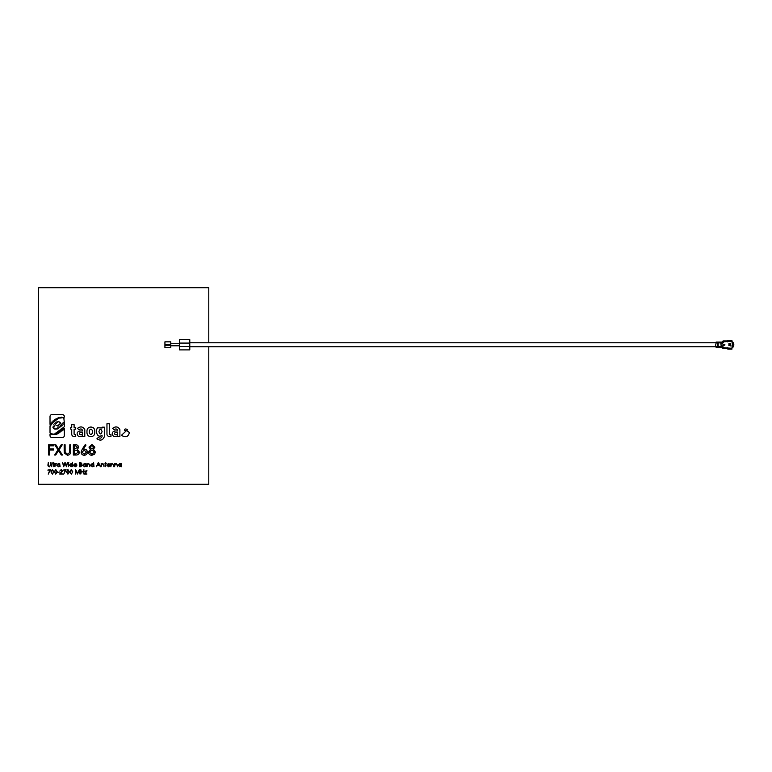 <?xml version="1.0" encoding="UTF-8"?>
<svg xmlns="http://www.w3.org/2000/svg" width="772" height="772" viewBox="0 0 772 772"><rect width="100%" height="100%" fill="white"/><g stroke="black" fill="none" stroke-linecap="round" stroke-linejoin="round"><path stroke-width="1.16" d="M102.068 431.519C101.103 434.665 100.061 434.713 98.941 431.673C99.916 428.518 100.958 428.47 102.068 431.519M50.672 423.152L52.409 423.77L50.672 423.152M51.656 422.139L53.393 422.767L51.656 422.139M52.621 421.107L54.358 421.724L52.621 421.107M53.741 420.209L55.42 420.808L53.741 420.209M54.783 419.37L56.462 419.968L54.783 419.37M56.009 418.675L57.524 419.225L56.009 418.675M57.292 418.115L58.817 418.636L57.292 418.115M58.604 417.623L60.119 418.183L58.604 417.623M60.013 417.314L61.509 417.922L60.013 417.314M62.87 417.411L64.201 418.028L62.87 417.411M61.471 417.198L62.802 417.816L61.471 417.198M62.136 423.519L63.584 424.079L62.136 423.519M61.326 424.561L62.764 425.121L61.326 424.561M60.612 425.324L62.049 425.883L60.612 425.324M59.743 426.144L61.056 426.655L59.743 426.144M58.547 427.032L59.849 427.553L58.547 427.032M57.244 427.871L58.547 428.383L57.244 427.871M55.989 428.489L57.292 429.01L55.989 428.489M54.812 428.807L56.057 429.3L54.812 428.807M53.432 428.547L54.677 429.029L53.432 428.547M52.95 427.582L54.204 428.074L52.95 427.582M53.094 426.26L54.339 426.752L53.094 426.26M53.702 424.851L54.947 425.343L53.702 424.851M54.551 423.664L55.652 424.185L54.551 423.664M55.391 422.767L56.52 423.21L55.391 422.767M56.607 421.956L57.746 422.409L56.607 421.956M57.881 421.493L59.019 421.927L57.881 421.493M59.251 421.898L60.255 422.361L59.251 421.898M59.627 422.998L60.631 423.471L59.627 422.998M58.875 424.243L59.878 424.716L58.875 424.243M57.726 425.227L58.643 425.652L57.726 425.227M56.742 425.584L57.649 426.009L56.742 425.584M54.966 433.246C55.43 434.163 56.144 434.443 57.109 434.096C56.645 433.179 55.931 432.899 54.966 433.246M56.366 432.571C56.8 433.526 57.524 433.864 58.537 433.584C58.103 432.629 57.379 432.291 56.366 432.571M57.331 431.799C57.813 432.735 58.547 433.034 59.541 432.706C59.068 431.78 58.334 431.471 57.331 431.799M64.23 429.193C63.68 428.248 62.889 427.939 61.847 428.257C62.387 429.203 63.188 429.522 64.23 429.193M63.169 430.043C62.667 429.097 61.905 428.788 60.882 429.107C61.393 430.052 62.156 430.361 63.169 430.043M60.892 431.837C60.399 430.901 59.656 430.583 58.643 430.901C59.126 431.847 59.878 432.156 60.892 431.837M59.888 430.004C60.37 430.94 61.104 431.23 62.098 430.901C61.615 429.975 60.882 429.676 59.888 430.004M63.854 418.356L64.317 416.513A1.882 1.882 0 0 0 62.435 414.632L51.898 414.632A1.882 1.882 0 0 0 50.016 416.513L50.016 424.021C52.004 424.725 52.004 424.967 50.016 424.725L50.016 425.044C51.02 425.652 51.02 426.019 50.016 426.154L50.016 432.899L51.348 433.806L55.497 434.395L50.016 434.115L50.016 435.64A1.882 1.882 0 0 0 51.898 437.521L62.435 437.521A1.882 1.882 0 0 0 64.317 435.64L64.317 428.557L63.043 427.591L64.317 426.848L64.317 423.027L63.053 422.284L64.317 422.38L63.854 418.356M208.787 342.768L208.787 287.744L38.6 287.744L38.6 484.256L208.787 484.256L208.787 346.773M170.776 345.238L164.928 345.238L164.928 347.69L170.776 347.69L170.776 341.842L164.928 341.842L164.928 344.766L170.776 344.302M179.548 339.651L179.548 343.086L189.787 343.086L189.787 339.651L179.548 339.651M179.548 343.086L179.548 349.89L189.787 349.89L189.787 342.768L716.146 342.768M48.684 455.017L48.684 444.778L53.673 444.778L53.673 445.83L49.601 445.83L49.601 448.976L53.673 448.976L53.673 450.028L49.601 450.028L49.601 455.017L48.684 455.017M57.996 449.796L54.783 444.778L55.845 444.778L58.527 448.966L61.21 444.778L62.262 444.778L59.058 449.796L62.397 455.017L61.335 455.017L58.527 450.616L55.719 455.017L54.658 455.017L57.996 449.796M64.172 450.954L64.172 444.778L65.089 444.778L65.128 452.267L67.502 454.225L69.702 452.498L69.808 444.778L70.725 444.778L70.725 450.954C70.927 453.434 69.866 454.882 67.55 455.277L64.346 453.116L64.172 450.954M73.35 455.017L73.35 444.778L75.347 444.778C77.248 444.662 78.339 445.512 78.599 447.316L77.422 449.487L79.391 452.102C79.149 453.994 78.069 454.969 76.119 455.017L73.35 455.017M74.276 445.83L74.276 449.111L77.683 447.335L75.521 445.83L74.276 445.83M74.276 450.153L74.276 453.965L75.579 453.965L78.474 452.102L76.795 450.279L74.276 450.153M82.237 449.188L85.296 444.518L86.001 445.068L83.299 449.207L84.36 449.111C86.213 449.275 87.226 450.279 87.39 452.141C87.217 454.071 86.146 455.123 84.196 455.277C82.295 455.104 81.263 454.061 81.099 452.16L82.237 449.188M84.167 450.153L82.015 452.199L84.244 454.225L86.474 452.199L84.167 450.153M94.869 447.171L93.422 449.314L95.4 452.035L94.618 454.148L91.907 455.277C89.841 455.21 88.684 454.158 88.442 452.112L90.459 449.314L88.973 447.142L91.965 444.518L94.869 447.171M91.916 445.56L89.89 447.152L91.955 448.841L93.952 447.133L91.916 445.56M91.974 449.893L89.359 452.141L91.916 454.225L94.483 452.054L91.974 449.893M47.932 464.976L48.327 462.322L48.346 465.535L49.36 466.375L50.305 465.632L50.749 462.322L50.749 464.976L49.389 466.819L48.009 465.892L47.932 464.976M51.705 466.713L52.1 462.206L51.705 466.713M53.393 463.499L53.393 462.206L54.349 463.499L53.779 463.895L53.779 466.713L53.393 463.895L52.824 463.895L53.393 463.499M54.908 466.713L54.908 463.499L56.424 463.557L55.372 464.532L54.908 466.713M59.685 463.499L60.081 466.713L59.685 466.153L58.383 466.761L56.703 465.101L58.392 463.451L59.685 464.097L59.685 463.499M58.392 463.837L57.099 465.101L58.392 466.375L59.685 465.111L58.392 463.837M63.671 466.713L62.503 462.322L63.767 465.535L65.041 462.322L66.353 465.516L67.618 462.322L66.431 466.713L65.06 463.354L63.671 466.713M68.071 462.496L68.795 462.496L68.071 462.496M68.235 466.713L68.631 463.499L68.235 466.713M72.452 462.206L72.848 466.713L72.452 466.153L71.14 466.761L69.47 465.101L71.159 463.451L72.452 464.126L72.452 462.206M71.159 463.837L69.866 465.101L71.159 466.375L72.452 465.111L71.159 463.837M75.202 466.375L76.727 465.883L75.251 466.761L73.639 465.111L75.26 463.451L76.544 464.078L76.901 465.188L74.025 465.188L75.202 466.375M74.073 464.802L76.505 464.802L75.28 463.837L74.073 464.802M79.487 466.713L79.487 462.322L80.336 462.322L81.736 463.412L81.224 464.339L82.073 465.468L80.674 466.713L79.487 466.713M79.873 462.775L79.873 464.175L81.34 463.422L79.873 462.775M79.873 464.628L79.873 466.259L81.678 465.468L79.873 464.628M85.721 463.499L86.117 466.713L85.721 466.153L84.418 466.761L82.749 465.101L84.428 463.451L85.721 464.097L85.721 463.499M84.438 463.837L83.135 465.101L84.428 466.375L85.721 465.111L84.438 463.837M87.014 466.713L87.014 463.499L87.41 464.078L88.635 463.451L89.832 465.072L89.832 466.713L89.388 464.474L88.568 463.837L87.477 464.686L87.014 466.713M93.595 462.206L93.991 466.713L93.595 466.153L92.293 466.761L90.614 465.101L92.302 463.451L93.595 464.126L93.595 462.206M92.302 463.837L91.009 465.101L92.302 466.375L93.595 465.111L92.302 463.837M98.43 462.322L100.514 466.713L99.443 465.304L97.446 465.304L96.355 466.713L98.43 462.322M98.459 463.181L97.668 464.85L99.231 464.85L98.459 463.181M101.19 466.713L101.19 463.499L101.586 464.078L102.801 463.451L103.998 465.072L103.998 466.713L103.564 464.474L102.734 463.837L101.643 464.686L101.19 466.713M105.291 463.499L105.291 462.206L106.246 463.499L105.687 463.895L105.687 466.713L105.291 463.895L104.731 463.895L105.291 463.499M108.379 466.375L109.904 465.883L108.427 466.761L106.816 465.111L108.437 463.451L109.73 464.078L110.078 465.188L107.211 465.188L108.379 466.375M107.25 464.802L109.682 464.802L108.456 463.837L107.25 464.802M110.859 466.713L110.859 463.499L111.255 464.078L112.48 463.451L113.677 465.072L113.677 466.713L113.233 464.474L112.403 463.837L111.313 464.686L110.859 466.713M114.574 466.713L114.574 463.499L114.97 464.078L116.186 463.451L117.383 465.072L117.383 466.713L116.948 464.474L116.118 463.837L115.028 464.686L114.574 466.713M121.156 463.499L121.551 466.713L121.156 466.153L119.843 466.761L118.174 465.101L119.853 463.451L121.156 464.097L121.156 463.499M119.863 463.837L118.57 465.101L119.863 466.375L121.156 465.111L119.863 463.837M47.825 470.08L50.518 469.637L48.221 474.133L49.852 470.08L47.825 470.08M52.38 474.133L50.913 471.827L52.38 469.521L53.895 471.827L52.38 474.133M51.309 471.827L52.399 473.68L53.336 472.927L53.5 471.827L52.399 469.974L51.309 471.827M55.758 474.133L54.291 471.827L55.758 469.521L57.273 471.827L55.758 474.133M54.687 471.827L55.767 473.68L56.713 472.927L56.877 471.827L55.767 469.974L54.687 471.827M57.668 472.56L59.347 472.107L57.668 472.56M61.268 469.974L59.859 470.988L61.287 469.521L62.609 470.823L60.631 473.574L62.667 474.018L59.685 474.018L62.223 470.862L61.268 469.974M63.343 470.08L66.045 469.637L63.738 474.133L65.379 470.08L63.343 470.08M67.907 474.133L66.44 471.827L67.907 469.521L69.412 471.827L67.907 474.133M66.826 471.827L67.917 473.68L68.853 472.927L69.026 471.827L67.917 469.974L66.826 471.827M71.275 474.133L69.808 471.827L71.275 469.521L72.79 471.827L71.275 474.133M70.204 471.827L71.294 473.68L72.23 472.927L72.394 471.827L71.294 469.974L70.204 471.827M75.434 474.018L75.617 469.637L77.489 473.236L79.352 469.637L79.931 474.018L79.12 470.862L77.441 474.018L75.859 470.852L75.434 474.018M80.828 474.018L80.828 469.637L81.224 471.431L83.472 471.431L83.868 469.637L83.868 474.018L83.472 471.885L81.224 471.885L80.828 474.018M84.602 471.209L87.014 470.814L85.152 473.622L86.966 474.018L84.428 474.018L86.3 471.209L84.602 471.209M71.728 429.174L71.728 434.153A2.355 2.355 0 0 0 74.073 436.508L75.724 436.508L75.724 434.539L74.623 434.539A0.531 0.531 0 0 1 74.093 433.999L74.093 429.174L75.724 429.174L75.724 427.456L74.102 427.456L74.102 424.629L71.728 424.629L71.728 427.456L70.744 427.456L70.744 429.174L71.728 429.174M82.546 430.979L79.825 430.979C76.949 431.818 76.389 433.488 78.126 435.997C79.728 436.962 81.185 436.865 82.507 435.697L82.507 436.508L84.785 436.508L84.785 429.628C83 426.54 80.568 426.115 77.499 428.344L78.985 429.83C80.5 428.547 81.687 428.711 82.546 430.322L82.546 430.979M80.394 432.6C77.113 433.671 82.372 436.421 82.546 433.439L82.546 432.6L80.394 432.6M86.966 432.909C87.246 435.292 88.577 436.537 90.971 436.634C93.296 436.45 94.57 435.205 94.782 432.909L94.782 430.757C94.57 428.46 93.296 427.215 90.971 427.032C88.577 427.128 87.246 428.373 86.966 430.757L86.966 432.909M89.301 432.909C90.372 435.003 91.424 435.003 92.437 432.909L92.437 430.757C91.424 428.663 90.372 428.663 89.301 430.757L89.301 432.909M102.039 435.244C97.262 438.969 94.84 430.535 97.726 427.775L102.097 427.977L102.097 427.167L104.384 427.167L104.384 436.595C102.859 440.329 100.37 441.073 96.905 438.814L98.305 437.396C99.955 438.602 101.2 438.342 102.039 436.614L102.039 435.244M106.961 423.76L106.961 434.115A2.355 2.355 0 0 0 109.315 436.469L110.965 436.469L110.965 434.501L109.865 434.501A0.531 0.531 0 0 1 109.334 433.96L109.334 423.76L106.961 423.76M112.606 428.344L114.092 429.83C115.597 428.547 116.794 428.711 117.653 430.322L117.653 430.979L114.931 430.979C112.056 431.818 111.486 433.488 113.233 435.997C114.825 436.962 116.282 436.865 117.605 435.697L117.605 436.508L119.892 436.508L119.892 429.628C118.097 426.54 115.675 426.115 112.606 428.344M115.491 432.6C112.22 433.671 117.469 436.421 117.653 433.439L117.653 432.6L115.491 432.6M127.612 429.637L121.416 435.312C125.556 437.782 128.191 436.952 129.32 432.812C128.326 431.21 126.791 430.506 124.717 430.708C124.311 428.856 125.267 428.508 127.612 429.637M720.855 342.121L720.855 342.893L720.855 342.121L716.146 342.112L719.359 342.064L719.359 342.893L720.855 342.893L720.855 344.225L721.617 342.893L721.907 344.225L721.907 342.893L722.524 343.376L723.403 341.813L731.933 341.263L732.628 343.743A2.924 2.924 0 0 0 732.078 342.826M720.537 342.893L720.537 342.073L722.225 342.073L722.225 342.893M729.395 343.714L728.903 344.418L730.389 344.553L730.804 343.685L730.331 343.501L730.341 344.302L729.038 343.81M721.144 347.419L721.144 345.306L720.855 346.638L716.146 346.638L715.567 345.499L716.146 342.893L719.359 342.893M721.907 347.419L721.907 345.306L720.855 347.458L720.537 346.638M716.146 346.638L716.146 347.429L722.225 347.458L722.524 346.155L721.617 347.419M732.078 346.705A2.924 2.924 0 0 0 732.628 345.788L731.933 348.278L723.403 347.718L722.524 346.155M724.86 344.476L723.103 344.187L723.103 345.354L724.86 345.065L724.57 344.331L723.103 344.331L723.103 345.209L724.57 345.209L724.715 344.476M717.313 343.308L717.313 346.232L718.192 346.232L718.192 343.308L717.313 343.308M728.749 345.229L730.939 346.02L730.939 344.949L730.727 345.779L728.749 345.229M728.893 343.617L729.395 343.453M721.617 342.121L721.907 342.893L721.144 342.121M716.146 342.112L716.146 342.893M716.146 347.477L719.359 347.477L716.146 347.429M722.524 347.718L723.403 347.718L723.403 348.597A0.878 0.878 0 0 1 722.524 347.718L722.225 346.638M723.403 348.597L727.349 348.597L727.581 347.718M727.842 348.278L727.842 349.156L731.933 349.156L731.933 348.278M732.628 345.788L733.246 345.788A3.513 3.513 0 0 0 733.246 343.743L732.628 343.743L732.657 345.702M731.933 341.263L731.933 340.384L727.842 340.384L727.842 341.263M727.581 341.813L727.349 340.935L723.403 340.935A0.878 0.878 0 0 0 722.524 341.813L722.524 343.376M720.855 342.073L716.146 342.064M727.349 348.597L723.982 348.597M731.991 347.574A3.513 3.513 0 0 0 733.217 345.895L732.908 345.788M731.991 341.957A3.513 3.513 0 0 1 733.217 343.646L732.918 343.743M723.692 340.935L727.349 340.935M723.403 342.498L721.907 342.073M732.068 347.139L732.618 347.603A3.937 3.937 0 0 0 732.618 341.938L732.068 342.401M720.855 347.419L719.359 347.429L719.359 346.638M722.524 347.033L723.403 347.033M723.403 340.935L723.403 341.813L722.524 341.813M722.524 342.498L721.907 342.121M170.776 343.743L179.548 343.743M189.787 346.773L716.146 346.773M179.548 346.454L189.787 346.454M170.776 345.788L179.548 345.788"/></g></svg>
